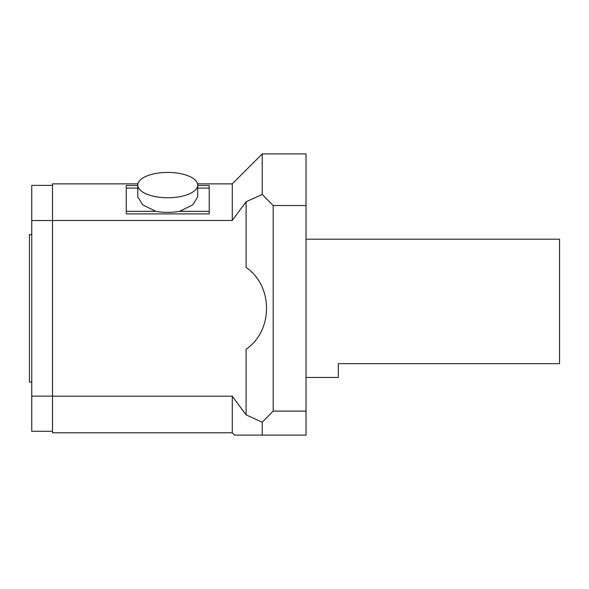 <?xml version="1.0" encoding="UTF-8"?>
<svg xmlns="http://www.w3.org/2000/svg" width="589" height="589" viewBox="0 0 589 589"><rect width="100%" height="100%" fill="white"/><g stroke="black" fill="none" stroke-linecap="round" stroke-linejoin="round"><path stroke-width="0.88" d="M306.022 239.2L559.55 239.2L559.55 363.656L338.292 363.656L338.292 377.461L306.022 377.461M262.23 422.21L262.23 435.094L234.577 435.094L306.022 435.094L306.022 411.115L273.178 411.115L262.23 422.21L246.099 414.87L246.099 349.233C273.34 330.584 273.34 286.077 246.099 267.421L246.099 201.784L262.23 194.444L273.178 205.539L306.022 205.539L306.022 153.906L262.23 153.906L262.23 194.444M306.022 205.539L306.022 411.115M209.22 211.326L179.667 211.326L182.207 210.545M126.252 188.09L137.774 188.09M197.698 188.09L209.22 188.09M197.698 185.528L209.22 185.528L209.22 213.888L126.252 213.888L126.252 185.528L137.774 185.528M197.698 185.086A29.965 12.663 180 0 1 179.667 196.704A29.965 12.663 180 0 1 138.113 186.993A29.965 12.663 180 0 1 137.774 185.086A29.965 12.663 180 0 1 167.74 172.422A29.965 12.663 180 0 1 197.698 185.086L197.698 196.888L192.765 204.854L179.667 211.326A29.965 12.663 180 0 1 155.813 211.326L126.252 211.326M155.813 211.326L142.707 204.854L137.774 196.888L137.774 185.086M273.178 411.115L273.178 205.539M246.099 414.87L232.272 396.183L232.272 432.79L52.495 432.79L52.495 220.477L232.272 220.477L232.272 183.871L197.558 183.871M52.495 220.477L52.495 183.871L137.914 183.871M232.272 220.477L246.099 201.784M232.272 396.183L52.495 396.183M52.495 220.529L31.754 220.529L31.754 396.132L52.495 396.132M52.495 185.366L31.754 185.366L31.754 220.529M31.754 396.132L31.754 431.288L52.495 431.288M31.754 382.084L29.45 382.084L29.45 234.577L31.754 234.577M232.272 183.871L262.23 153.906M232.272 432.79L234.577 435.094"/></g></svg>
